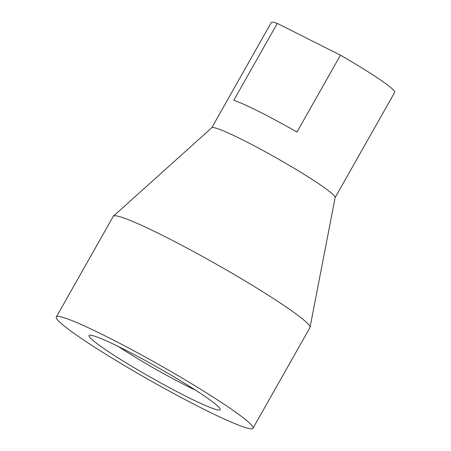 <?xml version="1.0" encoding="UTF-8"?>
<svg xmlns="http://www.w3.org/2000/svg" width="451" height="451" viewBox="0 0 451 451"><rect width="100%" height="100%" fill="white"/><g stroke="black" fill="none" stroke-linecap="round" stroke-linejoin="round"><path stroke-width="0.68" d="M107.383 336.998A112.975 9.054 29.5 0 1 206.738 393.035A112.975 9.054 29.5 0 1 252.988 428.27A112.975 9.054 29.5 0 1 201.93 408.273A112.975 9.054 29.5 0 1 102.574 352.237A112.975 9.054 29.5 0 1 56.324 317.002A112.975 9.054 29.5 0 1 107.383 336.998M56.324 317.002L113.291 216.317A112.975 9.054 29.5 0 1 113.449 216.125A112.975 9.054 29.5 0 1 164.35 236.313A112.975 9.054 29.5 0 1 310.034 327.353A112.975 9.054 29.5 0 1 309.95 327.584L252.988 428.27M113.449 216.125L211.79 127.746A70.886 5.683 29.5 0 1 243.732 140.413A70.886 5.683 29.5 0 1 335.144 197.532L310.034 327.353M195.757 390.29A66.455 5.327 29.5 0 1 186.81 385.909A66.455 5.327 29.5 0 1 118.354 346.498M186.173 396.395A75.317 6.038 29.5 0 1 117.722 357.643A75.317 6.038 29.5 0 1 89.557 335.245A75.317 6.038 29.5 0 1 123.14 348.877A75.317 6.038 29.5 0 1 220.235 409.181A75.317 6.038 29.5 0 1 186.173 396.395M211.733 127.802L271.276 22.55A70.886 5.683 29.5 0 1 277.297 23.401L233.804 100.274A70.886 5.683 29.5 0 1 259.821 111.972A70.886 5.683 29.5 0 1 296.967 132.053L340.46 55.18A70.886 5.683 29.5 0 1 394.676 92.365L335.127 197.611M277.297 23.401L340.46 55.18"/></g></svg>
